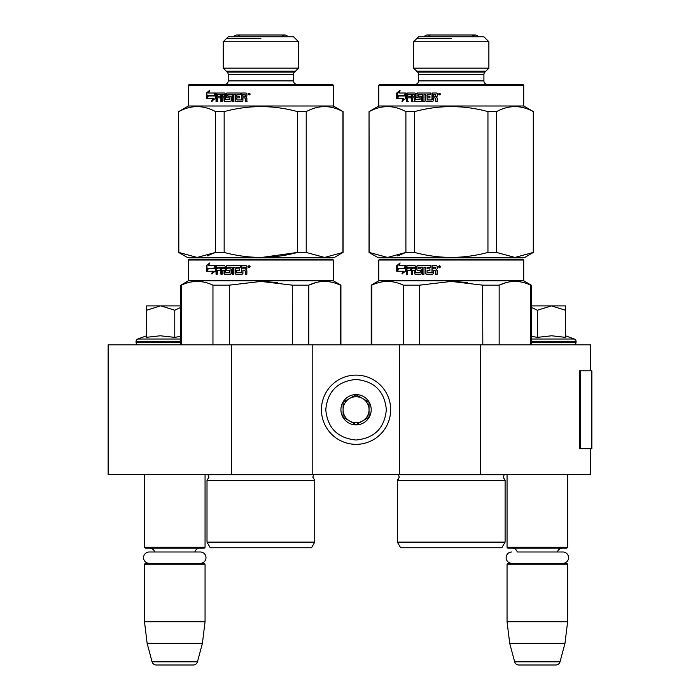 <?xml version="1.0" encoding="UTF-8"?>
<svg xmlns="http://www.w3.org/2000/svg" width="700" height="700" viewBox="0 0 700 700"><rect width="100%" height="100%" fill="white"/><g stroke="black" fill="none" stroke-linecap="round" stroke-linejoin="round"><path stroke-width="1.05" d="M590.564 448.665L590.564 474.626L231.394 474.626L231.394 344.829L590.564 344.829L590.564 370.79M231.394 344.829L108.141 344.829L108.141 474.626L231.394 474.626M480.287 474.626L480.287 344.829M399.324 474.626L399.324 344.829M312.795 474.626L312.795 344.829M356.055 444.342A34.615 34.615 0 0 0 390.67 409.727A34.615 34.615 0 0 0 356.055 375.113A34.615 34.615 0 0 0 321.44 409.727A34.615 34.615 0 0 0 356.055 444.342M356.055 440.011C374.456 438.217 384.545 428.129 386.348 409.727C384.554 391.335 374.456 381.238 356.055 379.444C337.662 381.238 327.565 391.335 325.771 409.727C327.565 428.12 337.662 438.217 356.055 440.011M356.055 424.874A15.146 15.146 0 0 0 371.201 409.727A15.146 15.146 0 0 0 356.055 394.59A15.146 15.146 0 0 0 340.918 409.727A15.146 15.146 0 0 0 356.055 424.874M356.055 424.716L369.04 417.226L369.04 402.238L356.055 394.739L343.079 402.238L343.079 417.226L356.055 424.716M362.547 398.493A12.976 12.976 0 0 0 343.079 409.727A12.976 12.976 0 0 0 362.547 420.971A12.976 12.976 0 0 0 356.055 396.751A12.976 12.976 0 0 0 349.571 398.493M362.547 420.971A12.976 12.976 0 0 1 343.079 409.727M144.489 474.626L144.489 547.312L205.056 547.312L205.056 474.626M205.056 547.312L204.19 548.179L145.346 548.179L144.489 547.312M154.683 551.985A5.189 5.189 122.1 0 0 149.678 548.179M194.862 551.985A5.189 5.189 -122.2 0 1 199.867 548.179M144.489 564.191L205.056 564.191L204.19 563.325L145.346 563.325L144.489 564.191L144.489 621.731L147.14 643.37L152.075 661.798A4.323 4.323 34.1 0 0 156.258 665L193.287 665A4.323 4.323 -34.1 0 0 197.461 661.798L152.075 661.798M205.056 564.191L205.056 621.731L144.489 621.731M205.056 621.731L202.405 643.37L147.14 643.37M202.405 643.37L197.461 661.798M193.287 665L156.258 665M507.054 474.626L507.054 547.312L567.63 547.312L567.63 474.626M567.63 547.312L566.764 548.179L507.92 548.179L507.054 547.312M562.887 563.325A5.67 5.67 0 0 0 568.558 557.655A5.67 5.67 0 0 0 562.887 551.985L517.256 551.985A5.189 5.189 122.1 0 0 512.251 548.179M562.887 551.985L557.436 551.985A5.189 5.189 -122.2 0 1 562.441 548.179M507.054 564.191L567.63 564.191L566.764 563.325L507.92 563.325L507.054 564.191L507.054 621.731L509.714 643.37L514.649 661.798A4.323 4.323 34.1 0 0 518.831 665L555.852 665A4.323 4.323 -34.1 0 0 560.035 661.798L514.649 661.798M567.63 564.191L567.63 621.731L507.054 621.731M567.63 621.731L564.97 643.37L509.714 643.37M564.97 643.37L560.035 661.798M555.852 665L518.831 665M160.414 305.891L146.65 310.24L146.65 305.891L180.827 305.891M180.827 307.352L174.773 310.24L161.009 305.891M138.644 344.829A2.599 2.599 40.2 0 1 136.045 342.23L136.045 341.451A2.599 2.599 129.2 0 1 137.76 339.019L180.827 339.019M147.403 337.207L160.291 335.781L174.773 337.365L180.827 336.315M146.65 335.781L137.76 339.019M174.773 337.365L174.773 310.24M146.65 337.365L146.65 310.24M531.282 305.891L551.399 305.891L537.346 310.24L531.282 307.352M573.466 344.829A2.599 2.599 -40.2 0 0 576.065 342.23L531.282 342.23M565.469 335.781L574.359 339.019A2.599 2.599 -129.2 0 1 576.065 341.451L576.065 342.23M574.359 339.019L531.282 339.019M531.282 336.315L537.346 337.365L551.696 335.781L565.469 337.365L565.469 310.24L551.399 305.891L565.469 305.891L565.469 310.24M537.346 337.365L537.346 310.24M200.322 563.325A5.67 5.67 0 0 0 205.992 557.655A5.67 5.67 0 0 0 200.322 551.985L149.222 551.985A5.67 5.67 0 0 0 143.553 557.655A5.67 5.67 0 0 0 149.222 563.325M511.796 563.325A5.67 5.67 0 0 1 506.126 557.655A5.67 5.67 0 0 1 511.796 551.985M255.517 547.75L263.576 547.75M254.109 259.166L189.263 259.166L248.439 259.166L189.263 259.166L188.396 260.024L333.34 260.024L332.474 259.166L260.873 259.166L332.474 259.166L333.34 260.024L333.34 280.796L340.918 285.171L340.918 344.829L340.918 285.171L340.358 285.171L340.358 344.829M260.873 259.166L189.263 259.166L260.873 259.166M253.995 259.166L195.974 259.166L253.995 259.166M264.547 259.166L325.771 259.166L264.547 259.166M208.95 477.137L207.008 480.252L207.008 542.124L314.738 542.124L314.738 480.252L207.008 480.252L208.95 477.137L207.874 474.626M266.219 547.75L210.254 547.75L207.008 542.124M260.873 547.75L311.491 547.75L314.738 542.124M181.388 344.829L181.388 285.171L180.827 285.171L180.827 344.829M212.957 344.829L212.957 285.171C202.44 280.21 191.914 280.21 181.388 285.171M229.303 344.829L229.303 285.171L212.957 285.171M292.442 344.829L292.267 285.127M277.261 282.459L260.873 281.418L292.442 285.171L308.787 285.171C319.305 280.21 329.831 280.21 340.358 285.171M315.569 282.678L308.787 285.171L308.787 344.829M229.303 285.171L260.873 281.418M333.34 260.024L333.34 280.796L188.396 280.796L180.827 285.171M212.739 271.233L211.566 273.91L215.25 271.145L215.25 265.65L213.92 268.599L207.638 268.599L206.57 271.233L213.308 271.233L212.153 273.91M208.609 265.65L214.97 265.65L213.789 268.293L207.515 268.293L206.325 271.233L206.325 265.694L209.746 262.929L208.609 265.65M206.325 265.694L209.44 263.664M208.154 268.293L206.972 271.233L206.972 270.226M206.972 269.623L206.972 265.694M214.06 268.293L215.521 265.65M225.068 274.181L224.053 273.507L224.639 274.181L230.562 274.181L231.175 273.507L231.175 269.526L230.562 268.852L227.902 268.852L227.902 267.251L232.111 267.251L232.111 274.181L233.599 274.181L233.599 267.251L235.104 267.251L235.104 273.507L235.743 274.181L242.244 274.181L242.918 273.507L242.918 270.454L244.536 270.454L245.219 271.127L245.219 274.181L246.873 274.181L246.873 270.716L245.84 269.719L246.873 268.721L246.873 266.324L246.181 265.65L241.614 265.65L241.614 272.317L241.85 265.65M245.411 274.181L245.411 271.127L244.536 270.454M236.04 274.181L235.41 273.507L235.104 267.251M232.453 274.181L232.111 267.251M224.499 273.507L224.499 270.454L224.053 270.454L224.053 273.507M216.571 274.181L216.571 266.324L216.037 266.324L216.037 274.181L217.315 274.181L217.315 270.454L220.36 270.454L220.36 268.852L217.315 268.852L217.525 267.251L220.903 267.251L220.903 274.181L222.25 274.181L222.25 270.454L224.053 270.454M221.375 274.181L221.375 267.251L220.903 267.251M216.037 266.324L216.571 265.65L224.639 265.65L225.216 266.324L225.444 272.571L229.819 272.571L229.819 270.454M229.679 272.317L230.046 270.716M227.22 270.454L226.634 269.789L226.809 270.454L229.679 270.716M226.634 269.789L226.634 266.324L227.22 265.65M226.223 269.789L226.634 266.324M226.223 266.324L226.809 265.65L240.328 265.65L240.328 267.251L236.714 267.514L236.714 268.852L239.566 268.852L239.566 270.454L236.714 270.454L236.714 272.317L241.85 272.317M223.834 267.251L224.053 268.852L222.25 268.852L222.469 267.251L224.28 267.251L222.924 267.251M224.053 268.852L224.499 268.852L224.28 267.251M224.053 267.514L224.499 267.514M245.219 267.514L245.219 268.852L242.918 268.852L242.918 267.251L245.149 267.251M245.219 268.852L245.411 267.514M216.571 266.324L217.096 265.65M250.276 266.735L249.13 267.811L248.001 266.735L249.13 265.65L250.276 266.735M249.2 267.811L248.15 266.735L249.2 265.659M214.48 268.599L213.92 268.599L214.48 268.599L215.25 266.866M207.218 271.233L208.276 268.599M249.218 266.822L249.664 267.488L249.664 266.088L248.666 265.965L248.666 267.488L249.218 266.822M248.894 266.534L249.34 266.271L248.894 266.534M248.894 267.488L249.043 266.822M207.296 255.85L215.53 252.438L224.157 252.438C236.276 255.684 248.517 257.346 260.873 257.434L324.572 257.434L342.93 252.438L334.425 257.434L324.572 257.434L306.215 252.438L297.588 252.438C285.46 255.684 273.227 257.346 260.873 257.434L187.32 257.434L178.666 252.438L178.666 111.624L188.396 105.998L188.396 85.234L189.263 84.368L332.474 84.368L333.34 85.234L188.396 85.234M223.239 68.154L227.194 72.1L294.551 72.1L298.506 68.154L223.239 68.154L223.239 41.738L228.209 36.776L293.536 36.776L298.506 41.738L223.239 41.738L228.209 36.776M298.506 68.154L298.506 41.738L293.536 36.776M228.209 74.55L228.209 80.902L293.536 80.902A3.465 3.465 -49 0 0 297.001 84.368A3.465 3.465 -49 0 1 293.536 80.902L293.536 74.55A3.465 3.465 -161.4 0 1 294.551 72.1A3.465 3.465 -161.4 0 0 293.536 74.55L228.209 74.55A3.465 3.465 161.4 0 0 227.194 72.1M228.209 80.902A3.465 3.465 49.1 0 1 224.744 84.368M261.896 257.425L297.588 252.438L297.588 111.624C273.114 104.956 248.631 104.956 224.157 111.624L215.53 111.624L215.53 252.438L197.173 257.434L178.815 252.438L178.666 111.624M224.157 252.438L224.157 111.624M306.215 252.438L306.215 111.624L297.588 111.624M215.53 111.624C203.289 104.956 191.056 104.956 178.815 111.624M188.396 105.998L333.34 105.998L343.079 111.624L343.079 252.438L342.93 111.624C330.689 104.956 318.447 104.956 306.215 111.624M342.93 252.438L342.93 111.624M333.34 105.998L333.34 85.234L333.34 105.998M208.276 95.961L207.218 98.604M212.739 98.604L211.566 101.281L215.25 98.516L215.25 93.021L213.92 95.961L214.48 95.961L207.638 95.961L206.57 98.604L213.308 98.604L212.153 101.281M215.25 94.237L214.48 95.961M214.97 93.021L213.789 95.655L207.515 95.655L206.325 98.604L206.325 93.065L209.746 90.291L208.609 93.021L214.97 93.021L209.23 93.021M209.431 91.035L206.972 93.065L206.972 96.985M214.349 95.655L215.521 93.021M213.789 95.655L208.154 95.655M237.002 96.224L239.566 96.224L239.566 97.825L236.714 97.825L236.959 99.942L241.36 99.942M239.566 97.825L237.002 97.825M239.566 96.224L236.714 96.224L236.714 94.885L240.328 94.623L237.248 94.623M226.223 93.695L226.809 93.021L240.328 93.021L227.22 93.021L226.634 93.695L226.634 97.151L226.634 93.695M229.679 98.079L229.679 99.68L229.819 97.825L226.809 97.825L226.223 97.151M229.679 99.68L225.216 99.68L225.216 93.695L224.639 93.021L217.096 93.021L216.571 93.695L216.571 101.544L217.831 101.544M224.639 93.021L216.571 93.021L216.037 93.695L216.571 93.695M216.037 93.695L216.037 101.544L217.315 101.544L217.315 97.825L220.36 97.825L217.831 97.825M222.705 101.544L221.375 101.544L221.375 94.623L217.525 94.623L217.315 96.224L220.36 96.224L217.831 96.224M220.903 94.623L220.903 101.544L222.25 101.544L222.25 97.825L224.499 97.825L224.499 100.87L224.053 100.87L224.053 97.825M233.922 101.544L232.453 101.544L232.453 94.623L227.675 94.885L227.902 96.224L230.562 96.224L231.175 96.889L231.175 100.87L230.562 101.544L225.068 101.544L224.499 100.87M230.562 101.544L224.639 101.544L224.053 100.87M232.111 94.623L232.111 101.544L233.599 101.544L233.599 94.623L235.41 94.623L235.41 100.87L236.04 101.544L242.244 101.544L235.743 101.544L235.41 100.87M235.104 94.623L235.104 100.87M241.85 99.68L241.85 93.021L246.181 93.021L246.873 93.695L246.873 96.093L245.84 97.09L246.873 98.079L246.873 101.544L245.219 101.544L245.219 98.49L244.536 97.825L242.918 97.825L242.918 100.87L242.244 101.544M244.536 97.825L245.411 98.49L245.411 101.544L247.039 101.544M246.181 93.021L241.614 93.021L241.614 99.68M248.001 94.098L250.276 94.098L248.001 94.098M220.36 96.224L220.36 97.825M240.328 93.021L240.328 94.623M223.834 94.623L222.469 94.623L222.25 96.224L224.499 96.224L223.834 94.623M245.219 96.224L244.956 94.623L242.918 94.623L242.918 96.224L245.411 96.224L245.149 94.623M222.924 94.623L224.28 94.623L224.499 96.224M227.22 97.825L226.634 97.151M230.562 96.224L228.296 96.224M249.664 93.888L249.664 94.859L249.218 94.185L248.894 94.859L249.043 94.185M249.34 93.896L248.894 93.599L249.34 93.896M248.894 94.859L248.666 93.336L249.664 93.459M250.276 94.045L249.559 94.045M248.666 94.045L248.001 94.045M226.284 71.19L295.461 71.19M260.873 38.701L226.284 38.701M240.249 36.776L240.249 36.776A3.85 3.85 90 0 0 237.011 35L284.734 35L281.488 36.776A3.85 3.85 -90 0 1 287.971 36.776A3.85 3.85 -90 0 0 284.734 35L237.011 35A3.85 3.85 90 0 0 233.765 36.776A3.85 3.85 90 0 1 237.011 35L284.734 35A3.85 3.85 -90 0 0 284.025 35.07M267.724 259.166L325.771 259.166L267.724 259.166M332.474 84.368L333.34 85.234M281.566 36.654A3.85 3.85 -90 0 1 282.012 36.129M445.891 547.75L453.941 547.75M522.847 259.166L451.246 259.166L522.847 259.166L523.714 260.024L523.714 280.796L531.282 285.171L531.282 344.829M523.714 260.024L378.77 260.024L379.636 259.166L444.483 259.166M451.246 259.166L379.636 259.166L451.246 259.166M444.369 259.166L386.348 259.166L444.369 259.166M454.921 259.166L516.145 259.166L454.921 259.166M397.373 480.252L397.373 542.124L505.111 542.124L505.111 480.252L397.373 480.252L399.324 477.137L398.248 474.626M456.593 547.75L400.627 547.75L397.373 542.124M451.246 547.75L501.865 547.75L505.111 542.124L505.111 480.252L503.16 477.137L504.245 474.626M371.761 344.829L371.761 285.171L371.201 285.171L371.201 344.829M403.331 344.829L403.331 285.171C392.805 280.21 382.287 280.21 371.761 285.171M419.668 344.829L419.668 285.171L403.331 285.171M530.731 344.829L530.731 285.171L531.282 285.171M482.816 344.829L482.641 285.127M467.635 282.459L451.246 281.418L482.816 285.171L499.153 285.171C509.679 280.21 520.205 280.21 530.731 285.171M505.934 282.678L499.153 285.171L499.153 344.829M419.668 285.171L451.246 281.418M523.714 280.796L378.77 280.796L371.201 285.171M403.104 271.233L401.94 273.91L405.624 271.145L405.624 265.65L404.294 268.599L398.011 268.599L396.935 271.233L403.681 271.233L402.526 273.91M398.974 265.65L405.344 265.65L404.162 268.293L397.889 268.293L396.69 271.233L396.69 265.694L400.12 262.929L398.974 265.65M396.69 265.694L399.805 263.664M398.527 268.293L397.346 271.233L397.346 270.226M397.346 269.623L397.346 265.694M404.425 268.293L405.895 265.65M415.441 274.181L414.426 273.507L415.004 274.181L420.928 274.181L421.549 273.507L421.549 269.526L420.928 268.852L418.276 268.852L418.276 267.251L422.476 267.251L422.476 274.181L423.973 274.181L423.973 267.251L425.477 267.251L425.477 273.507L426.108 274.181L432.618 274.181L433.291 273.507L433.291 270.454L434.91 270.454L435.592 271.127L435.592 274.181L437.246 274.181L437.246 270.716L436.214 269.719L437.246 268.721L437.246 266.324L436.546 265.65L431.988 265.65L431.988 272.317L432.215 265.65M435.776 274.181L435.776 271.127L434.91 270.454M426.414 274.181L425.784 273.507L425.477 267.251M422.826 274.181L422.476 267.251M414.864 273.507L414.864 270.454L414.426 273.507M406.945 274.181L406.945 266.324L406.402 266.324L406.402 274.181L407.689 274.181L407.689 270.454L410.734 270.454L410.734 268.852L407.689 268.852L407.899 267.251L411.267 267.251L411.267 274.181L412.615 274.181L412.615 270.454L414.426 270.454M411.749 274.181L411.749 267.251L411.267 267.251M406.402 266.324L406.936 265.65L415.004 265.65L415.59 266.324L415.817 272.571L420.184 272.571L420.184 270.454M420.044 272.317L420.42 270.716M417.594 270.454L417.007 269.789L417.183 270.454L420.044 270.716M417.007 269.789L417.007 266.324L417.594 265.65M416.596 269.789L417.007 266.324M416.596 266.324L417.183 265.65L430.701 265.65L430.701 267.251L427.079 267.514L427.079 268.852L429.94 268.852L429.94 270.454L427.079 270.454L427.079 272.317L432.215 272.317M414.207 267.251L414.426 268.852L412.615 268.852L412.834 267.251L414.645 267.251L413.297 267.251M414.426 268.852L414.645 267.251M414.426 267.514L414.864 267.514M435.592 267.514L435.592 268.852L433.291 268.852L433.291 267.251L435.523 267.251M435.592 268.852L435.776 267.514M406.945 266.324L407.47 265.65M440.65 266.735L439.504 267.811L438.366 266.735L439.504 265.65L440.65 266.735M439.574 267.811L438.524 266.735L439.574 265.659M404.854 268.599L404.294 268.599L404.854 268.599L405.624 266.866M397.582 271.233L398.65 268.599M439.591 266.822L440.037 267.488L440.037 266.088L439.04 265.965L439.04 267.488L439.591 266.822M439.267 266.534L439.714 266.271L439.267 266.534M439.267 267.488L439.408 266.822M397.661 255.85L405.904 252.438L414.531 252.438C426.65 255.684 438.891 257.346 451.246 257.434L514.938 257.434L533.295 252.438L524.799 257.434L514.938 257.434L496.589 252.438L487.952 252.438C475.834 255.684 463.601 257.346 451.246 257.434L377.694 257.434L369.04 252.438L369.04 111.624L378.77 105.998L378.77 85.234L379.636 84.368L522.847 84.368L523.714 85.234L378.77 85.234M413.613 68.154L417.567 72.1L484.925 72.1L488.88 68.154L413.613 68.154L413.613 41.738L418.574 36.776L483.91 36.776L488.88 41.738L413.613 41.738L418.574 36.776M488.88 68.154L488.88 41.738L483.91 36.776M418.574 74.55L418.574 80.902L483.91 80.902A3.465 3.465 -49 0 0 487.366 84.368A3.465 3.465 -49 0 1 483.91 80.902L483.91 74.55A3.465 3.465 -161.4 0 1 484.925 72.1A3.465 3.465 -161.4 0 0 483.91 74.55L418.574 74.55A3.465 3.465 161.4 0 0 417.567 72.1M418.574 80.902A3.465 3.465 49.1 0 1 415.118 84.368M487.952 252.438L487.952 111.624C463.479 104.956 439.005 104.956 414.531 111.624L405.904 111.624L405.904 252.438L387.546 257.434L369.189 252.438L369.04 111.624M414.531 252.438L414.531 111.624M496.589 252.438L496.589 111.624L487.952 111.624M405.904 111.624C393.662 104.956 381.43 104.956 369.189 111.624M378.77 105.998L523.714 105.998L533.452 111.624L533.452 252.438L533.295 111.624C521.062 104.956 508.821 104.956 496.589 111.624M533.295 252.438L533.295 111.624M523.714 105.998L523.714 85.234L523.714 105.998M398.65 95.961L397.582 98.604M403.104 98.604L401.94 101.281L405.624 98.516L405.624 93.021L404.294 95.961L404.854 95.961L398.011 95.961L396.935 98.604L403.681 98.604L402.526 101.281M405.624 94.237L404.854 95.961M405.344 93.021L404.162 95.655L397.889 95.655L396.69 98.604L396.69 93.065L400.12 90.291L398.974 93.021L405.344 93.021L399.604 93.021M399.805 91.035L397.346 93.065L397.346 96.985M404.723 95.655L405.895 93.021M404.162 95.655L398.527 95.655M427.368 96.224L429.94 96.224L429.94 97.825L427.079 97.825L427.332 99.942L431.734 99.942M429.94 97.825L427.368 97.825M429.94 96.224L427.079 96.224L427.079 94.885L430.701 94.623L427.621 94.623M416.596 93.695L417.183 93.021L430.701 93.021L417.594 93.021L417.007 93.695L417.007 97.151L417.007 93.695M420.044 98.079L420.044 99.68L420.184 97.825L417.183 97.825L416.596 97.151M420.044 99.68L415.59 99.68L415.59 93.695L415.004 93.021L407.47 93.021L406.945 93.695L406.945 101.544L408.205 101.544M415.004 93.021L406.936 93.021L406.402 93.695L406.945 93.695M406.402 93.695L406.402 101.544L407.689 101.544L407.689 97.825L410.734 97.825L408.205 97.825M413.079 101.544L411.749 101.544L411.749 94.623L407.899 94.623L407.689 96.224L410.734 96.224L408.205 96.224M411.267 94.623L411.267 101.544L412.615 101.544L412.615 97.825L414.864 97.825L414.864 100.87L414.426 97.825M424.296 101.544L422.826 101.544L422.826 94.623L418.049 94.885L418.276 96.224L420.928 96.224L421.549 96.889L421.549 100.87L420.928 101.544L415.441 101.544L414.864 100.87M420.928 101.544L415.004 101.544L414.426 100.87M422.476 94.623L422.476 101.544L423.973 101.544L423.973 94.623L425.784 94.623L425.784 100.87L426.414 101.544L432.618 101.544L426.108 101.544L425.784 100.87M425.477 94.623L425.477 100.87M432.215 99.68L432.215 93.021L436.546 93.021L437.246 93.695L437.246 96.093L436.214 97.09L437.246 98.079L437.246 101.544L435.592 101.544L435.592 98.49L434.91 97.825L433.291 97.825L433.291 100.87L432.618 101.544M434.91 97.825L435.776 98.49L435.776 101.544L437.412 101.544M436.546 93.021L431.988 93.021L431.988 99.68M438.366 94.098L440.65 94.098L438.366 94.098M410.734 96.224L410.734 97.825M430.701 93.021L430.701 94.623M414.207 94.623L412.834 94.623L412.615 96.224L414.864 96.224L414.207 94.623M435.592 96.224L435.33 94.623L433.291 94.623L433.291 96.224L435.776 96.224L435.523 94.623M413.297 94.623L414.645 94.623L414.864 96.224M417.594 97.825L417.007 97.151M420.928 96.224L418.67 96.224M440.037 93.888L440.037 94.859L439.591 94.185L439.267 94.859L439.408 94.185M439.714 93.896L439.267 93.599L439.714 93.896M439.267 94.859L439.04 93.336L440.037 93.459M440.65 94.045L439.924 94.045M439.04 94.045L438.375 94.045M416.649 71.19L485.835 71.19M451.246 38.701L416.649 38.701M475.108 35L471.861 36.776A3.85 3.85 -90 0 1 475.108 35L475.108 35A3.85 3.85 -90 0 1 478.345 36.776A3.85 3.85 -90 0 0 475.108 35L427.385 35A3.85 3.85 90 0 0 424.139 36.776A3.85 3.85 90 0 1 427.385 35L475.108 35A3.85 3.85 -90 0 0 474.442 35.061M430.623 36.776A3.85 3.85 90 0 0 427.385 35L428.181 35.087M458.036 259.166L516.145 259.166L458.036 259.166M472.089 36.461A3.85 3.85 -90 0 1 472.509 36.006M591.859 440.248L591.859 370.79L580.554 370.79L580.554 448.665L591.859 448.665L591.605 440.248M591.859 448.665L591.719 370.79M580.554 370.79L579.32 370.79L579.32 448.665L580.554 448.665M180.827 342.23L136.045 342.23M180.827 341.451L136.045 341.451M576.065 341.451L531.282 341.451M207.935 474.696L313.801 474.696L312.795 477.137L314.738 480.252L312.795 477.137M398.309 474.696L504.175 474.696M591.719 448.665L591.719 442.181M188.396 260.024L188.396 280.796M239.566 35.971L238.814 35.446L239.566 35.971M238.49 35.297L237.659 35.053L238.49 35.297M333.34 280.796L340.918 285.171M378.77 260.024L378.77 280.796M430.045 36.067L429.336 35.534M397.521 480.183L398.466 479.421M505.111 480.252L503.16 477.137M428.365 35.131L427.796 35.026"/></g></svg>
